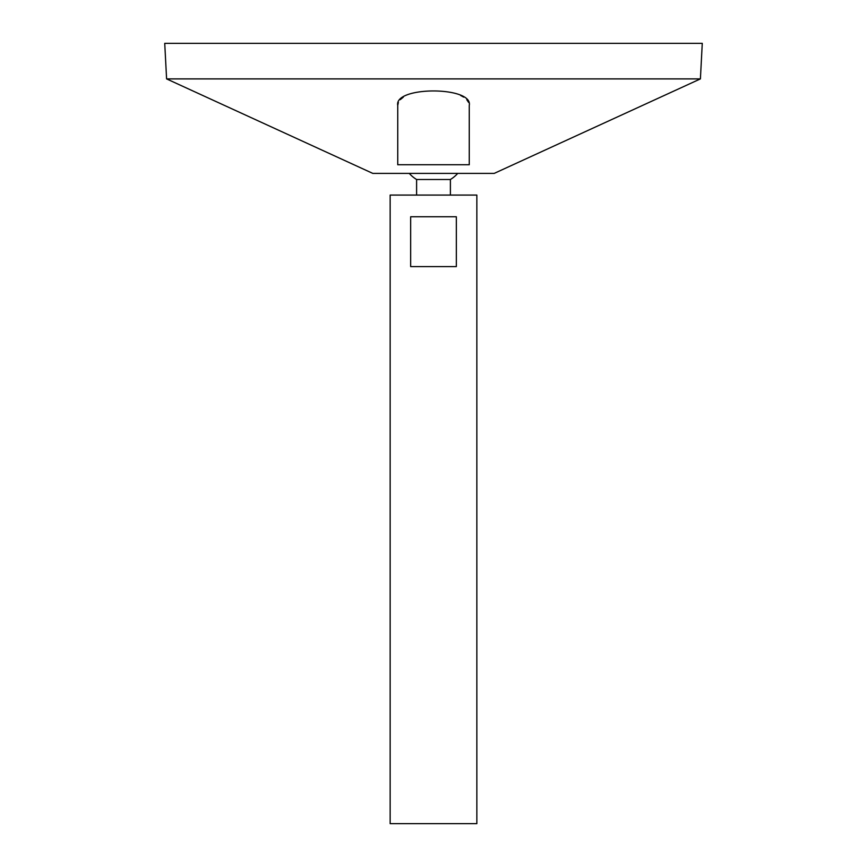 <?xml version="1.0" encoding="UTF-8"?>
<svg xmlns="http://www.w3.org/2000/svg" width="867" height="867" viewBox="0 0 867 867"><rect width="100%" height="100%" fill="white"/><g stroke="black" fill="none" stroke-linecap="round" stroke-linejoin="round"><path stroke-width="1.3" d="M390.15 823.65L476.85 823.65L476.85 195.075L390.15 195.075L390.15 823.65M456.335 216.75L456.335 266.603L410.665 266.603L410.665 216.75L456.335 216.75M416.604 195.075L416.604 179.502L450.396 179.502A32.513 32.513 0 0 0 457.733 173.4M166.594 78.897L372.81 173.4L494.19 173.4L700.406 78.897L702.27 43.35L164.73 43.35L166.594 78.897L700.406 78.897M397.736 149.037L397.736 143.673M397.736 105.438L397.736 164.73L469.264 164.73L469.264 105.438C473.284 86.169 393.878 86.071 397.736 105.438L398.376 102.436M400.24 99.672L403.361 97.104M460.594 95.424L463.639 97.104M466.76 99.672L468.624 102.436M450.396 195.075L450.396 179.502M409.267 173.4A32.513 32.513 0 0 0 416.604 179.502"/></g></svg>
